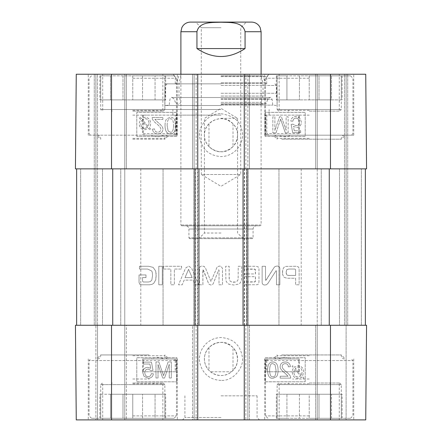 <?xml version="1.0" encoding="UTF-8"?>
<svg xmlns="http://www.w3.org/2000/svg" width="442" height="442" viewBox="0 0 442 442"><rect width="100%" height="100%" fill="white"/><g stroke="black" fill="none" stroke-linecap="round" stroke-linejoin="round"><path stroke-width="0.33" stroke-dasharray="2.21 1.66" d="M132.777 378.998L149.357 378.998L132.777 378.998M309.223 378.998L292.643 378.998L309.223 378.998M76.262 419.9L75.433 325.262L124.76 325.262L75.433 325.262L76.262 419.9L365.738 419.9L366.567 325.262L365.738 419.9L317.24 419.9L365.738 419.9L366.567 325.262L330.478 325.262L330.478 419.9M75.433 325.262L330.478 325.262M317.24 325.262L346.114 325.262L346.114 419.9L346.114 325.262L347.716 325.262L346.114 325.262L346.114 419.9L346.114 325.262L315.638 325.262L315.638 419.9L317.24 419.9L315.638 419.9L315.638 325.262L317.24 325.262L317.24 168.872L315.638 168.872L347.716 168.872L346.114 168.872L346.114 74.228L315.638 74.228L347.716 74.228L346.114 74.228L346.114 168.872L346.114 74.228L346.114 168.872L366.567 168.872L75.433 168.872L126.362 168.872L75.433 168.872L76.262 74.228L365.738 74.228L347.716 74.228L365.738 74.228L366.567 168.872L317.24 168.872L317.24 74.228L317.24 325.262L321.251 325.262L317.24 325.262L317.24 419.9L317.24 325.262M197.74 419.9L192.53 419.9L192.53 325.262L194.132 325.262L192.53 325.262L192.53 419.9L197.74 419.9L197.74 325.262L198.944 325.262L193.734 325.262L197.74 325.262L197.74 168.872L193.734 168.872L198.944 168.872L76.637 168.872L124.76 168.872L95.886 168.872L95.886 325.262L97.489 325.262L76.637 325.262L329.273 325.262L76.637 325.262L95.886 325.262L95.886 419.9L95.886 74.228L126.362 74.228L94.284 74.228L95.886 74.228L95.886 168.872L95.886 74.228L95.886 168.872L76.637 168.872L329.273 168.872L192.53 168.872L197.74 168.872L197.74 74.228L192.53 74.228L197.74 74.228M124.76 325.262L126.362 325.262L126.362 419.9L124.76 419.9L126.362 419.9L126.362 325.262L124.76 325.262L124.76 74.228L124.76 325.262L120.749 325.262L124.76 325.262L124.76 419.9L124.76 325.262M249.47 325.262L249.47 419.9L247.868 419.9L249.47 419.9L249.47 325.262M245.862 419.9L247.868 419.9L244.26 419.9L245.862 419.9L245.862 325.262M244.26 74.228L247.868 74.228L244.26 74.228L244.26 168.872L243.056 168.872L248.266 168.872L244.26 168.872L244.26 325.262L248.266 325.262L243.056 325.262L244.26 325.262L244.26 419.9M221 395.839L257.089 395.839L221 395.839M309.223 419.9L264.708 419.9L309.223 419.9M132.777 419.9L177.292 419.9L132.777 419.9M221 419.9L259.498 419.9L221 419.9M221 417.497L184.911 417.497L221 417.497M142.7 371.777L176.17 371.777L176.17 358.948L173.231 358.948L175.214 360.55L176.491 360.55L89.069 360.55L143.252 360.55L144.457 358.948L142.7 358.948L142.7 371.777L143.252 371.777L143.252 360.55M142.7 358.948L176.17 358.948M299.3 371.777L265.83 371.777L265.83 358.948L268.769 358.948L266.786 360.55L265.509 360.55L352.931 360.55L298.748 360.55L297.543 358.948L299.3 358.948L299.3 371.777L298.748 371.777L298.748 360.55M299.3 358.948L265.83 358.948M132.777 383.811L162.855 383.811L132.777 383.811M309.223 383.811L279.145 383.811L309.223 383.811M176.888 381.805L176.888 357.744L136.788 357.744L136.788 381.805L176.888 381.805L136.788 381.772L136.788 357.711L176.888 357.711L176.888 381.772M305.212 381.805L305.212 357.744L265.112 357.744L265.112 381.805L305.212 381.805L265.112 381.772L265.112 357.711L305.212 357.711L305.212 381.772M220.983 380.402C208.21 379.888 202 371.551 200.099 363.76C196.817 354.147 204.663 337.986 220.994 337.544C233.332 338.511 240.459 345.097 242.371 357.302C244.211 367.313 233.47 381.347 220.983 380.402M210.502 371.777A16.575 16.575 0 0 0 231.498 371.777L233.006 370.379A16.575 16.575 0 0 0 233.006 347.511C225 340.721 217 340.721 208.994 347.511A16.575 16.575 0 0 0 208.994 370.379L210.502 371.777L231.498 371.777L210.502 371.777M231.481 371.766C243.608 362.915 235.973 341.594 221 342.368C210.718 342.086 202.265 352.699 204.839 362.639C207.016 374.263 222.646 379.645 231.481 371.766M293.886 372.142L294.582 369.125L300.676 375.954L298.002 376.943C295.438 376.866 294.063 375.264 293.886 372.142L293.886 372.164C294.063 375.286 295.438 376.888 298.002 376.965L300.676 375.976L294.582 369.147L293.886 372.164M151.302 373.601C150.91 375.623 149.882 376.634 148.219 376.634C146.125 376.507 144.993 375.197 144.821 372.705C144.937 370.368 146.075 369.153 148.241 369.064L151.164 370.628L153.009 370.385L151.457 362.147L143.49 362.147L143.49 364.026L149.882 364.026L150.75 368.33L147.716 367.33C144.656 367.534 142.993 369.269 142.733 372.523L144.004 376.302L148.208 378.247C151.258 378.109 152.976 376.617 153.368 373.772L151.302 373.623C150.91 375.645 149.882 376.65 148.219 376.65C146.125 376.529 144.993 375.219 144.821 372.728C144.937 370.39 146.075 369.175 148.241 369.087L151.164 370.65L153.009 370.407L151.457 362.164L143.49 362.164L143.49 364.048L149.882 364.048L150.75 368.352L147.716 367.352C144.656 367.556 142.993 369.291 142.733 372.545L144.004 376.324L148.208 378.269C151.258 378.125 152.976 376.639 153.368 373.794L151.302 373.623M171.303 361.937L168.109 361.937L163.54 375.667L158.833 361.937L155.982 361.937L155.982 377.976L158.026 377.976L158.026 364.551L162.706 377.976L164.612 377.976L169.258 364.318L169.258 377.976L171.303 377.976L171.303 361.937L168.109 361.959L163.54 375.689L158.833 361.959L155.982 361.959L155.982 377.998L158.026 377.998L158.026 364.573L162.706 377.998L164.612 377.998L169.258 364.341L169.258 377.998L171.303 377.998L171.303 361.959M301.372 375.131L295.256 368.28L297.963 367.236C300.543 367.247 301.925 368.86 302.107 372.087L301.372 375.131L302.107 372.109C301.925 368.882 300.543 367.263 297.963 367.258L295.256 368.302L301.372 375.153M275.012 364.783L276.029 370.197C275.863 375.026 274.797 377.219 272.825 376.766C270.863 377.208 269.802 375.02 269.631 370.197C269.791 365.368 270.863 363.18 272.847 363.633L275.012 364.783L272.847 363.656C270.863 363.202 269.791 365.39 269.631 370.219C269.802 375.043 270.863 377.23 272.825 376.783C274.797 377.236 275.863 375.048 276.029 370.219L275.012 364.805M272.825 362.009C269.399 361.893 267.659 364.622 267.603 370.197C267.603 375.639 269.344 378.369 272.825 378.38L276.465 376.728C277.526 375.385 278.057 373.208 278.057 370.197C278.057 364.733 276.311 361.998 272.825 362.009L272.825 362.031C269.399 361.915 267.659 364.644 267.603 370.219C267.603 375.661 269.344 378.391 272.825 378.402L276.465 376.75C277.526 375.402 278.057 373.23 278.057 370.219C278.057 364.749 276.311 362.02 272.825 362.031M280.173 378.109L290.77 378.131L290.538 376.761C290.101 375.418 288.814 373.893 286.665 372.181C283.449 369.573 281.968 367.65 282.228 366.407C282.339 364.7 283.344 363.777 285.245 363.633C287.228 363.705 288.267 364.777 288.377 366.849L290.405 366.645C290.057 363.589 288.317 362.048 285.195 362.009C281.99 362.23 280.322 363.711 280.195 366.457C279.792 367.987 281.366 370.208 284.93 373.131L288.035 376.214L280.173 376.214L280.173 378.131L290.77 378.131L290.538 376.739C290.101 375.435 288.814 373.915 286.665 372.203C283.449 369.595 281.968 367.672 282.228 366.429C282.339 364.722 283.344 363.799 285.245 363.656C287.228 363.727 288.267 364.799 288.377 366.871L290.405 366.661C290.057 363.611 288.317 362.064 285.195 362.031C281.99 362.252 280.322 363.733 280.195 366.479C279.792 368.004 281.366 370.23 284.93 373.153L288.035 376.236L280.173 376.236L280.173 378.131M292.891 365.628L292.079 366.33L293.527 367.943L292.571 369.783L292.239 372.092C292.554 376.087 294.46 378.159 297.952 378.313L300.007 377.993L301.648 377.048L303.035 378.595L303.853 377.91L302.4 376.286L303.748 372.114C303.494 368.12 301.571 366.037 297.974 365.871L294.267 367.169L292.891 365.628L292.079 366.346L293.527 367.959L292.571 369.805L292.239 372.114C292.554 376.103 294.46 378.175 297.952 378.33L300.007 378.009L301.648 377.065L303.035 378.617L303.853 377.927L302.4 376.308L303.748 372.136C303.494 368.136 301.571 366.059 297.974 365.888L294.267 367.192L292.891 365.65M309.223 415.889L265.509 415.889L309.223 415.889M309.223 418.298L350.528 418.298L309.223 418.298L331.511 418.298L331.511 394.236L319.013 394.236L342.102 394.236L331.511 394.236L331.511 418.298L319.013 418.298L319.013 394.236L309.223 394.236L319.013 394.236L319.013 418.298L299.433 418.298L299.433 394.236L286.93 394.236L286.93 418.298L299.433 418.298L286.93 418.298L286.93 394.236L309.223 394.236L299.433 394.236L299.433 418.298L309.223 418.298L309.223 394.236L276.338 394.236L341.301 394.236L309.223 394.236L309.223 418.298M309.223 383.01L339.699 383.01L309.223 383.01M277.14 394.236L277.14 418.298L276.338 418.298L277.14 418.298L277.14 394.236L277.14 418.298L286.93 418.298L277.14 418.298L277.14 384.612L341.301 384.612L277.14 384.612L278.747 383.01M341.301 394.236L341.301 418.298L341.301 394.236L341.301 418.298L342.102 418.298L331.511 418.298L341.301 418.298L341.301 384.612L339.699 383.01M132.777 415.889L176.491 415.889L132.777 415.889M132.777 418.298L91.472 418.298L174.082 418.298L132.777 418.298L155.07 418.298L155.07 394.236L142.567 394.236L165.662 394.236L155.07 394.236L155.07 418.298L142.567 418.298L142.567 394.236L132.777 394.236L142.567 394.236L142.567 418.298L122.986 418.298L122.986 394.236L110.489 394.236L110.489 418.298L122.986 418.298L110.489 418.298L110.489 394.236L132.777 394.236L122.986 394.236L122.986 418.298L132.777 418.298L132.777 394.236L99.898 394.236L164.86 394.236L132.777 394.236L132.777 418.298M132.777 383.01L163.253 383.01L132.777 383.01M100.699 394.236L100.699 418.298L99.898 418.298L100.699 418.298L100.699 394.236L100.699 418.298L110.489 418.298L100.699 418.298L100.699 384.612L164.86 384.612L100.699 384.612L102.301 383.01M164.86 394.236L164.86 418.298L164.86 394.236L164.86 418.298L165.662 418.298L155.07 418.298L164.86 418.298L164.86 384.612L163.253 383.01M233.006 370.379L233.006 347.511M208.994 347.511L208.994 370.379M268.769 358.948L297.543 358.948M266.786 360.55L266.786 371.777L298.748 371.777M173.231 358.948L144.457 358.948M175.214 360.55L175.214 371.777L143.252 371.777M176.17 371.777L175.214 371.777M265.83 371.777L266.786 371.777M152.998 358.948L163.8 358.948C159.197 356.915 155.004 356.915 151.219 358.948L161.7 358.948M149.169 354.937L100.699 354.937L149.169 354.937M151.219 358.948L163.8 358.948M289.002 358.948L278.2 358.948C282.803 356.915 286.996 356.915 290.781 358.948L280.3 358.948M281.648 354.937L341.301 354.937L281.648 354.937M290.781 358.948L278.2 358.948M132.777 115.135L149.357 115.135L132.777 115.135M309.223 115.135L292.643 115.135L309.223 115.135M233.006 123.749C225 116.959 217 116.959 208.994 123.749L208.994 146.617C217 153.407 225 153.407 233.006 146.617L233.006 123.749A16.575 16.575 0 0 1 233.006 146.617M265.83 135.186L265.83 115.135L299.3 115.135L299.3 135.186L297.543 135.186L298.748 133.578L298.748 115.135L266.786 115.135L266.786 133.578L268.769 135.186L264.708 135.186L353.733 135.186L299.3 135.186M266.786 115.135L265.83 115.135M176.17 135.186L176.17 115.135L142.7 115.135L175.214 115.135L175.214 133.578L173.231 135.186L177.292 135.186L88.267 135.186L144.457 135.186L143.252 133.578L143.252 115.135M175.214 115.135L176.17 115.135M299.3 115.135L298.748 115.135M221 115.135L172.877 115.135L221 115.135M142.7 115.135L142.7 135.186M143.252 133.578L175.214 133.578M132.777 78.24L176.491 78.24L132.777 78.24M144.457 135.186L173.231 135.186M298.748 133.578L266.786 133.578M309.223 78.24L265.509 78.24L309.223 78.24M297.543 135.186L268.769 135.186M221.006 151.761C234.995 152.44 243.194 133.407 232.978 123.771C224.724 114.135 207.077 119.02 204.839 131.501C202.259 141.407 210.729 152.07 221.006 151.761M208.994 123.749A16.575 16.575 0 0 0 208.994 146.617M221 83.853L164.86 83.853L221 83.853M221 93.268L276.499 93.268L221 93.268M221 105.511L164.86 105.511L221 105.511M221 75.952L263.299 75.952L221 75.952M221 75.836L261.1 75.836L221 75.836M221 83.555L263.023 83.555L221 83.555M221 96.047L263.023 96.047L221 96.047M221 102.34L261.1 102.34L221 102.34M221 104.262L262.857 104.262L221 104.262M221 103.942L265.913 103.942L221 103.942M221 105.13L272.808 105.13L221 105.13M221 109.522L164.86 109.522L221 109.522M132.777 111.124L163.253 111.124L132.777 111.124M164.86 99.898L164.86 75.836L142.567 75.836L142.567 99.898L132.777 99.898L142.567 99.898L142.567 75.836L164.86 75.836L164.86 99.898L155.07 99.898L155.07 75.836L155.07 99.898L164.86 99.898L164.86 75.836L164.86 99.898L165.662 99.898L100.699 99.898L100.699 75.836L110.489 75.836L110.489 99.898L100.699 99.898L110.489 99.898L110.489 75.836L100.699 75.836L100.699 99.898L99.898 99.898L164.86 99.898L164.86 109.522L100.699 109.522L164.86 109.522L164.86 83.853M132.777 75.836L132.777 99.898L132.777 75.836L122.986 75.836L122.986 99.898L122.986 75.836L174.082 75.836L132.777 75.836M100.699 99.898L100.699 75.836L99.898 75.836L100.699 75.836L100.699 109.522L102.301 111.124M122.986 75.836L110.489 75.836L122.986 75.836M122.986 99.898L110.489 99.898L122.986 99.898M155.07 99.898L142.567 99.898L155.07 99.898M309.223 111.124L339.699 111.124L309.223 111.124M341.301 99.898L341.301 75.836L342.102 75.836L319.013 75.836L319.013 99.898L309.223 99.898L319.013 99.898L319.013 75.836L309.223 75.836L341.301 75.836L341.301 99.898L331.511 99.898L331.511 75.836L331.511 99.898L341.301 99.898L341.301 75.836L341.301 99.898L277.14 99.898L277.14 75.836L286.93 75.836L286.93 99.898L277.14 99.898L286.93 99.898L286.93 75.836L277.14 75.836L277.14 99.898L276.338 99.898L341.301 99.898L341.301 109.522L277.14 109.522L341.301 109.522L339.699 111.124M309.223 75.836L309.223 99.898L309.223 75.836L299.433 75.836L299.433 99.898L299.433 75.836L350.528 75.836L309.223 75.836M277.14 99.898L277.14 75.836L276.338 75.836L277.14 75.836L277.14 109.522L277.14 83.853M299.433 75.836L286.93 75.836L299.433 75.836M299.433 99.898L286.93 99.898L299.433 99.898M331.511 99.898L319.013 99.898L331.511 99.898M292.847 121.191C293.239 119.169 294.262 118.158 295.925 118.158C298.018 118.285 299.157 119.594 299.328 122.08C299.212 124.423 298.068 125.639 295.902 125.727L292.98 124.163L291.134 124.406L292.687 132.644L300.659 132.644L300.659 130.76L294.262 130.76L293.394 126.462L296.427 127.462C299.494 127.252 301.157 125.522 301.416 122.268L300.146 118.489L295.941 116.544C292.891 116.682 291.173 118.174 290.781 121.02L292.847 121.213C293.239 119.191 294.262 118.18 295.925 118.18C298.018 118.307 299.157 119.616 299.328 122.102L299.328 122.08M299.328 122.102C299.212 124.445 298.068 125.655 295.902 125.749L292.98 124.18L291.134 124.406M291.134 124.429L292.687 132.666L300.659 132.666L300.659 130.76M300.659 130.782L294.262 130.76M294.262 130.782L293.394 126.478L296.427 127.484C299.494 127.274 301.157 125.545 301.416 122.285L301.416 122.268M301.416 122.285L300.146 118.511L295.941 116.566C292.891 116.705 291.173 118.196 290.781 121.042L290.781 121.02M290.781 121.042L292.847 121.213M272.847 132.854L276.035 132.854L280.609 119.125L285.317 132.854L288.162 132.854L288.162 116.815L286.123 116.815L286.123 130.235L281.438 116.815L279.532 116.815L274.885 130.467L274.885 116.815L272.847 116.815L272.847 132.876L276.035 132.854M276.035 132.876L280.609 119.125M280.609 119.147L285.317 132.854M285.317 132.876L288.162 132.854M288.162 132.876L288.162 116.832L286.123 116.832L286.123 130.235M286.123 130.257L281.438 116.832L279.532 116.832L274.885 130.467M274.885 130.489L274.885 116.832L272.847 116.832L272.847 132.876M149.026 123.478L148.33 126.495L142.23 119.66L144.91 118.671C147.473 118.754 148.843 120.351 149.026 123.478L149.026 123.456C148.843 120.335 147.473 118.732 144.91 118.649L142.23 119.644L148.33 126.473L149.026 123.456M147.65 127.318L141.534 120.467L140.981 121.815L141.534 120.489L147.65 127.318L144.943 128.362C142.363 128.373 140.981 126.755 140.799 123.533L140.799 123.511C140.981 126.738 142.363 128.351 144.943 128.362L147.65 127.34M150.833 129.291L149.385 127.677L150.335 125.832L150.667 123.522C150.352 119.533 148.451 117.462 144.954 117.307L142.899 117.627L141.258 118.572L139.876 117.025L139.059 117.71L140.506 119.334L139.158 123.506C139.412 127.5 141.341 129.583 144.937 129.749L148.639 128.445L150.015 129.987L150.833 129.268L149.385 127.655L150.335 125.815L150.667 123.5C150.352 119.511 148.451 117.439 144.954 117.285L142.899 117.605L141.258 118.55L139.876 117.003L139.059 117.688L140.506 119.312L139.158 123.484C139.412 127.478 141.341 129.561 144.937 129.727L148.639 128.429L150.015 129.965L150.833 129.268M162.899 117.489L152.147 117.489L152.385 118.876C152.827 120.218 154.136 121.76 156.313 123.5C159.579 126.147 161.076 128.097 160.816 129.357L160.816 129.357C160.706 131.086 159.684 132.025 157.755 132.175C155.744 132.103 154.683 131.014 154.578 128.909L152.518 129.119C152.877 132.219 154.634 133.782 157.805 133.821C161.054 133.6 162.744 132.092 162.877 129.307C163.286 127.76 161.684 125.5 158.076 122.533L154.927 119.412L162.899 119.412L162.899 117.489L152.147 117.506L152.385 118.876M152.385 118.898C152.827 120.241 154.136 121.782 156.313 123.522C159.579 126.169 161.076 128.119 160.816 129.379C160.706 131.108 159.684 132.047 157.755 132.191C155.744 132.125 154.683 131.036 154.578 128.931L154.578 128.909M154.578 128.931L152.518 129.119M152.518 129.141C152.877 132.241 154.634 133.804 157.805 133.843C161.054 133.617 162.744 132.114 162.877 129.329L162.877 129.307M162.877 129.329C163.286 127.777 161.684 125.522 158.076 122.556L154.927 119.428L162.899 119.428L162.899 117.506M168.137 131.025L167.104 125.511L168.137 131.009L170.33 132.175L168.137 131.009M167.104 125.534C167.269 120.633 168.352 118.412 170.352 118.87C172.341 118.423 173.424 120.644 173.59 125.534L173.59 125.511C173.424 120.622 172.341 118.401 170.352 118.854C168.352 118.395 167.269 120.611 167.104 125.511M173.59 125.534C173.43 130.434 172.341 132.65 170.33 132.191C172.341 132.633 173.43 130.412 173.59 125.511M170.352 133.821C173.828 133.937 175.596 131.169 175.651 125.511C175.651 119.992 173.888 117.224 170.352 117.213L166.656 118.887C165.584 120.252 165.048 122.462 165.048 125.511C165.048 131.059 166.816 133.832 170.352 133.821L170.352 133.843C173.828 133.959 175.596 131.186 175.651 125.534L175.651 125.511M175.651 125.534C175.651 120.014 173.888 117.246 170.352 117.235L166.656 118.909C165.584 120.274 165.048 122.484 165.048 125.534L165.048 125.511M165.048 125.534C165.048 131.081 166.816 133.849 170.352 133.843M136.788 136.418L136.788 112.362L176.888 112.362L176.888 136.418L136.788 136.418L176.888 136.385L176.888 112.323L136.788 112.323L136.788 136.385M265.112 136.418L265.112 112.362L305.212 112.362L305.212 136.418L265.112 136.418L305.212 136.385L305.212 112.323L265.112 112.323L265.112 136.385M221.017 113.732C233.415 115.633 240.376 121.18 241.901 130.368C245.183 139.987 237.332 156.148 221.011 156.59C208.668 155.623 201.541 149.031 199.629 136.81C197.801 126.788 208.547 112.793 221.017 113.732M309.223 110.323L279.145 110.323L309.223 110.323M132.777 110.323L162.855 110.323L132.777 110.323M132.777 74.228L177.292 74.228L132.777 74.228M309.223 74.228L264.708 74.228L309.223 74.228M221 76.637L266.714 76.637L221 76.637M221 74.228L172.877 74.228L221 74.228M247.868 74.228L249.47 74.228L247.868 74.228L247.868 168.872L247.868 74.228M76.262 74.228L94.284 74.228L76.262 74.228L75.433 168.872L76.262 74.228M192.53 168.872L192.53 74.228L192.53 168.872M249.47 168.872L249.47 74.228L249.47 168.872M315.638 168.872L315.638 74.228L315.638 168.872M126.362 168.872L126.362 74.228L126.362 168.872M366.567 168.872L365.738 74.228M132.777 139.197L164.86 139.197L132.777 139.197M163.8 135.186L151.219 135.186C155.004 137.219 159.197 137.219 163.8 135.186L151.219 135.186M152.998 135.186L161.7 135.186M280.3 135.186L290.781 135.186C286.996 137.219 282.803 137.219 278.2 135.186L289.002 135.186M281.648 139.197L341.301 139.197L281.648 139.197M278.2 135.186L290.781 135.186M143.274 281.99L142.551 281.256L142.528 277.57L145.976 277.57L145.976 274.946L139.037 274.946L139.037 282.416L139.722 284.239L141.534 284.792L149.413 284.792L152.037 284.344L153.733 283.333L155.788 279.769L156.081 273.305L155.683 271.029L153.147 267.399L148.667 266.261L139.462 266.261L139.462 269.04L147.694 269.04L151.794 271.057L152.297 272.515L152.567 275.526L151.821 280.079L150.308 281.615L148.28 282.018L143.274 281.99L142.551 281.256L142.528 277.57L145.976 277.57L145.976 274.946L139.037 274.946L139.037 282.416L139.722 284.239L141.534 284.792L149.413 284.792L152.037 284.344L153.733 283.333L155.788 279.769L156.159 275.631L155.683 271.029L153.147 267.399L148.667 266.261L139.462 266.261L139.462 269.04L147.694 269.04L151.794 271.057L152.297 272.515L152.567 275.526L151.821 280.079L150.308 281.615L148.28 282.018L143.274 281.99M163.606 269.04L170.855 269.04L170.855 284.792L174.341 284.792L174.341 269.04L181.568 269.04L181.568 266.261L163.606 266.261L163.606 269.04L170.855 269.04L170.855 284.792L174.341 284.792L174.341 269.04L181.568 269.04L181.568 266.261L163.606 266.261L163.606 269.04M202.906 269.896L203.563 270.421L208.292 282.781L209.199 284.421L210.945 285.002L212.779 284.317L213.243 283.631L218.773 269.819L219.072 270.244L218.994 284.792L222.481 284.792L222.481 268.487L221.188 266.377L219.497 266.056L217.249 266.769L210.945 281.488L205.657 268.432L204.221 266.454L202.397 266.056C200.602 265.962 199.602 266.769 199.403 268.487L199.403 284.792L202.906 284.792L202.79 270.371L203.11 269.819L208.292 282.781L209.199 284.421L210.945 285.002L212.779 284.317L213.243 283.631L218.773 269.819L219.072 270.244L218.994 284.792L222.481 284.792L222.481 268.487L221.188 266.377L219.497 266.056L217.249 266.769L210.945 281.488L205.657 268.432L204.221 266.454L202.397 266.056C200.602 265.962 199.602 266.769 199.403 268.487L199.403 284.792L202.906 284.792L202.906 269.896M294.748 269.04L295.383 269.288L295.626 270.15L295.626 275.449L288.405 275.449L286.709 274.764L286.101 272.222L286.764 269.686L288.687 269.04L294.748 269.04L295.383 269.288L295.626 270.15L295.626 275.449L287.797 275.372L286.709 274.764L286.206 273.526L286.206 270.874L286.764 269.686L288.687 269.04L294.748 269.04M282.548 273.526L282.758 274.896L284.112 277.322L286.941 278.228L295.626 278.228L295.626 284.792L299.118 284.792L299.118 268.509L298.483 266.985L296.389 266.261L285.808 266.404L283.908 267.371L282.703 269.686L282.499 272.244L282.758 274.896L284.112 277.322L286.941 278.228L295.626 278.228L295.626 284.792L299.118 284.792L299.118 268.509L298.483 266.985L296.389 266.261L285.808 266.404L283.908 267.371L282.703 269.686L282.548 273.526M255.476 276.72L255.205 281.781L244.117 282.018L244.117 284.792L257.299 284.714L258.277 284.212L258.962 282.04L258.962 268.913L258.332 266.985L256.106 266.261L244.222 266.261L244.222 269.04L255.178 269.311L255.476 273.941L244.492 273.941L244.492 276.72L255.476 276.72L255.476 281.057L255.205 281.781L254.017 282.018L244.117 282.018L244.117 284.792L257.299 284.714L258.277 284.212L258.962 282.04L258.962 268.913L258.332 266.985L256.106 266.261L244.222 266.261L244.222 269.04L254.233 269.04L255.178 269.311L255.476 269.996L255.476 273.941L244.492 273.941L244.492 276.72L255.476 276.72M266.045 280.217L265.515 280.051L265.515 266.261L262.128 266.261L262.128 282.388C262.211 284.123 263.128 284.996 264.885 285.002L266.498 284.714L267.869 283.449L276.101 270.659L276.477 271.184L276.477 284.792L279.863 284.792L279.863 268.576C279.736 266.858 278.791 266.018 277.029 266.056L275.128 266.482L274.095 267.515L265.813 280.372L265.515 280.051L265.515 266.261L262.128 266.261L262.128 282.388C262.211 284.123 263.128 284.996 264.885 285.002L266.498 284.714L267.869 283.449L276.101 270.659L276.477 271.184L276.477 284.792L279.863 284.792L279.863 268.576C279.736 266.858 278.791 266.018 277.029 266.056L275.128 266.482L274.095 267.515L266.045 280.217M185.032 277.62L188.574 269.311L192.154 277.62L185.032 277.62L188.574 269.311L192.154 277.62L185.032 277.62M198.602 284.792L191.624 268.15L188.574 266.056L185.535 268.15L178.546 284.792L182.226 284.792L184.126 280.118L193.043 280.118L194.928 284.792L198.602 284.792L191.624 268.15L188.574 266.056L185.535 268.15L178.546 284.792L182.226 284.792L184.126 280.118L193.043 280.118L194.928 284.792L198.602 284.792M162.297 266.261L158.811 266.261L158.811 284.792L162.297 284.792L162.297 266.261L158.811 266.261L158.811 284.792L162.297 284.792L162.297 266.261M238.122 279.443L237.343 281.035L235.547 282.018L231.84 282.018L230.017 281.035L229.166 278.576L229.138 266.261L225.647 266.261L225.934 280.698L227.265 283.024L228.801 284.134L233.702 285.002L238.558 284.134L240.122 283.024L241.454 280.698L241.735 266.261L238.249 266.261L238.122 279.443L237.343 281.035L235.547 282.018L233.702 282.223L231.84 282.018L230.017 281.035L229.243 279.416L229.138 266.261L225.647 266.261L225.934 280.698L227.265 283.024L228.801 284.134L233.702 285.002L238.558 284.134L240.122 283.024L241.454 280.698L241.735 266.261L238.249 266.261L238.122 279.443M221 168.872L140.799 168.872L221 168.872M221 325.262L140.799 325.262L221 325.262M132.777 168.872L163.054 168.872L132.777 168.872M132.777 325.262L163.054 325.262L132.777 325.262M309.223 168.872L339.5 168.872L309.223 168.872M309.223 325.262L339.5 325.262L309.223 325.262M76.637 325.262L76.637 168.872M97.489 325.262L120.749 325.262L97.489 325.262L97.489 419.9L97.489 74.228L97.489 325.262M95.886 325.262L95.886 168.872L95.886 325.262M198.944 325.262L198.944 168.872M193.734 325.262L193.734 168.872L193.734 325.262M248.266 325.262L248.266 168.872L248.266 325.262M243.056 325.262L243.056 168.872M365.363 325.262L329.273 325.262L365.363 325.262L365.363 168.872L365.363 325.262L346.114 325.262L346.114 168.872L346.114 325.262L321.251 325.262L346.114 325.262L346.114 168.872L346.114 325.262L365.363 325.262L365.363 168.872M221 27.713L201.281 27.713L221 27.713M190.524 22.1L246.332 22.1L195.668 22.1L201.281 27.713L201.281 174.485L240.719 174.485L201.281 174.485L221 186.331L240.719 174.485L240.719 27.713L246.332 22.1M221 22.1L251.476 22.1M196.939 48.565C212.978 59.162 229.022 59.162 245.061 48.565L245.061 31.725C242.829 21.376 229.287 22.575 221 22.233C212.713 22.575 199.171 21.376 196.939 31.725L196.939 48.565L245.061 48.565M221 233.028L204.425 233.028L221 233.028M221 238.647L243.194 238.647L221 238.647M221 118.34L237.575 118.34L221 118.34M252.277 238.647L189.723 238.647L252.277 238.647L253.078 237.84L188.922 237.84L253.078 237.84L253.078 229.022C253.272 227.072 254.338 226 256.288 225.812L185.712 225.812L256.288 225.812M261.1 74.228L261.1 225.011L180.9 225.011L261.1 225.011L260.299 225.812L181.701 225.812L260.299 225.812M111.522 325.262L111.522 419.9M347.716 325.262L347.716 74.228L347.716 325.262M344.511 325.262L344.511 74.228L344.511 325.262M94.284 325.262L94.284 74.228L94.284 325.262M247.868 325.262L247.868 419.9L247.868 325.262M196.137 325.262L196.137 419.9M194.132 325.262L194.132 419.9L194.132 325.262M132.777 355.738L164.86 355.738L132.777 355.738M309.223 355.738L277.14 355.738L309.223 355.738M221 85.461L276.499 85.461L221 85.461M221 82.759L265.001 82.759L221 82.759M221 98.765L268.106 98.765L221 98.765M221 99.328L272.095 99.328L221 99.328M330.478 168.872L330.478 74.228M111.522 168.872L111.522 74.228M194.132 168.872L194.132 74.228L194.132 168.872M245.862 168.872L245.862 74.228M196.137 168.872L196.137 74.228M132.777 138.39L164.86 138.39L132.777 138.39M309.223 138.39L277.14 138.39L309.223 138.39M112.727 325.262L112.727 168.872M329.273 325.262L329.273 168.872M80.648 325.262L80.648 168.872L80.648 325.262M120.749 325.262L120.749 168.872L120.749 325.262M197.342 325.262L197.342 168.872M195.336 325.262L195.336 168.872M246.664 325.262L246.664 168.872M244.658 325.262L244.658 168.872M361.352 325.262L361.352 168.872L361.352 325.262M321.251 325.262L321.251 168.872L321.251 325.262M180.9 31.725L196.939 31.725M245.061 31.725L261.1 31.725M253.078 229.022L188.922 229.022L253.078 229.022M184.911 395.839L184.911 417.497L182.502 419.9M257.089 395.839L257.089 417.497L259.498 419.9M88.267 358.948L88.267 419.9M177.292 358.948L177.292 419.9M264.708 358.948L264.708 419.9M353.733 358.948L353.733 419.9M102.704 383.811L102.704 419.9M162.855 383.811L162.855 419.9M279.145 383.811L279.145 419.9M339.296 383.811L339.296 419.9M112.191 383.01L111.39 383.811M153.368 383.01L154.17 383.811M288.632 383.01L287.83 383.811M329.809 383.01L330.61 383.811M350.528 418.298L352.931 415.889L352.931 360.55L351.329 358.948M267.918 418.298L265.509 415.889L265.509 360.55L267.117 358.948M276.338 418.298L276.338 394.236M342.102 418.298L342.102 394.236M174.082 418.298L176.491 415.889L176.491 360.55L174.883 358.948M91.472 418.298L89.069 415.889L89.069 360.55L90.671 358.948M99.898 418.298L99.898 394.236M165.662 418.298L165.662 394.236M97.489 358.948C99.456 358.738 100.527 357.672 100.699 355.738L100.699 354.937L96.688 358.948M168.065 358.948C166.098 358.738 165.032 357.672 164.86 355.738L164.86 354.937L168.872 358.948M273.935 358.948C275.902 358.738 276.968 357.672 277.14 355.738L277.14 354.937L273.128 358.948M344.511 358.948C342.544 358.738 341.473 357.672 341.301 355.738L341.301 354.937L345.312 358.948M91.472 75.836L89.069 78.24L89.069 133.578L90.671 135.186M174.082 75.836L176.491 78.24L176.491 133.578L174.883 135.186M267.918 75.836L265.509 78.24L265.509 133.578L267.117 135.186M350.528 75.836L352.931 78.24L352.931 133.578L351.329 135.186M167.104 83.853L165.501 85.461L164.86 105.511L169.192 105.13L169.905 99.328C170.861 97.726 171.551 97.118 171.971 97.494L270.029 97.494L171.971 97.494L173.894 98.765L176.087 103.942L179.143 104.262L180.9 102.34L178.977 96.047L178.977 83.555L180.9 75.836L178.701 75.952L176.999 82.759L175.601 83.853M274.896 83.853L276.499 85.461L277.14 105.511L272.808 105.13L272.095 99.328C271.139 97.726 270.449 97.118 270.029 97.494L268.106 98.765L265.913 103.942L262.857 104.262L261.1 102.34L263.023 96.047L263.023 83.555L261.1 75.836L263.299 75.952L265.001 82.759L266.399 83.853M154.17 110.323L153.368 111.124M111.39 110.323L112.191 111.124M99.898 75.836L99.898 99.898M165.662 75.836L165.662 99.898M164.86 109.522L163.253 111.124M330.61 110.323L329.809 111.124M287.83 110.323L288.632 111.124M276.338 75.836L276.338 99.898M342.102 75.836L342.102 99.898M277.14 109.522L278.747 111.124M177.292 135.186L177.292 74.228M88.267 135.186L88.267 74.228M353.733 135.186L353.733 74.228M264.708 135.186L264.708 74.228M162.855 110.323L162.855 74.228M102.704 110.323L102.704 74.228M339.296 110.323L339.296 74.228M279.145 110.323L279.145 74.228M266.714 83.853L266.714 76.637L269.123 74.228M175.286 83.853L175.286 76.637L172.877 74.228M269.123 115.135L269.123 109.522M172.877 115.135L172.877 109.522M97.489 135.186C99.456 135.39 100.527 136.462 100.699 138.39L100.699 139.197L96.688 135.186M168.065 135.186C166.098 135.39 165.032 136.462 164.86 138.39L164.86 139.197L168.872 135.186M344.511 135.186C342.544 135.39 341.473 136.462 341.301 138.39L341.301 139.197L345.312 135.186M273.935 135.186C275.902 135.39 276.968 136.462 277.14 138.39L277.14 139.197L273.128 135.186M140.799 168.872L140.799 325.262M301.201 168.872L301.201 325.262M102.5 168.872L102.5 325.262L102.5 168.872M163.054 168.872L163.054 325.262L163.054 168.872M278.946 168.872L278.946 325.262L278.946 168.872M339.5 168.872L339.5 325.262L339.5 168.872M243.194 238.647L237.575 233.028L237.575 118.34L221 108.378L204.425 118.34L204.425 233.028L198.806 238.647M181.701 225.812L180.9 225.011L180.9 74.228M189.723 238.647L188.922 237.84L188.922 229.022C188.745 227.089 187.679 226.022 185.712 225.812"/><path stroke-width="0.66" d="M76.262 419.9L197.74 419.9L197.74 325.262L75.433 325.262L76.262 419.9L75.433 325.262M330.478 419.9L365.738 419.9L366.567 325.262L244.26 325.262L244.26 419.9L330.478 419.9L330.478 325.262M244.26 419.9L197.74 419.9M197.74 74.228L76.262 74.228L75.433 168.872L197.74 168.872L197.74 74.228L244.26 74.228L244.26 168.872L366.567 168.872L365.738 74.228L244.26 74.228M365.738 74.228L366.567 168.872M244.26 168.872L197.74 168.872M76.637 325.262L76.637 168.872M197.74 325.262L198.944 325.262L198.944 168.872M198.944 325.262L243.056 325.262L243.056 168.872M243.056 325.262L244.26 325.262M365.363 325.262L365.363 168.872M195.668 22.1L221 22.1M261.1 74.228L261.1 31.725L260.117 27.492L258.99 25.708C257.029 23.365 254.526 22.166 251.476 22.1L190.524 22.1C187.474 22.166 184.971 23.365 183.01 25.708L181.883 27.492L180.9 31.725L180.9 74.228M196.939 48.565L196.939 31.725C199.171 21.376 212.713 22.575 221 22.233C229.287 22.575 242.829 21.376 245.061 31.725L245.061 48.565C229.022 59.162 212.978 59.162 196.939 48.565L245.061 48.565M111.522 325.262L111.522 419.9M330.478 168.872L330.478 74.228M111.522 168.872L111.522 74.228M112.727 325.262L112.727 168.872M194.933 325.262L194.933 168.872M247.067 325.262L247.067 168.872M329.273 325.262L329.273 168.872M196.939 31.725L180.9 31.725M261.1 31.725L245.061 31.725"/></g></svg>
